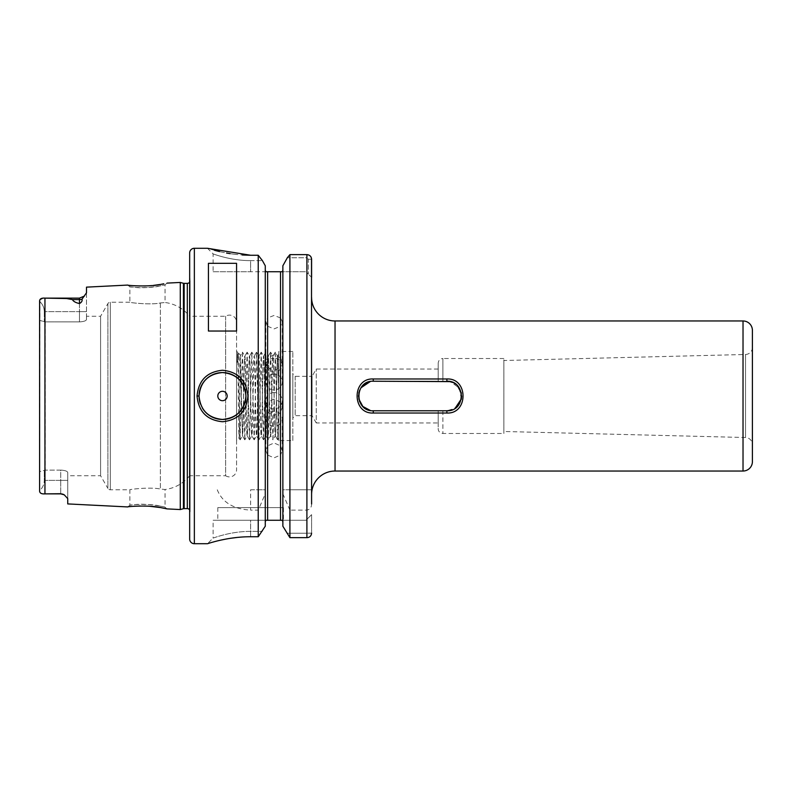 <?xml version="1.0" encoding="UTF-8"?>
<svg xmlns="http://www.w3.org/2000/svg" width="792" height="792" viewBox="0 0 792 792"><rect width="100%" height="100%" fill="white"/><g stroke="black" fill="none" stroke-linecap="round" stroke-linejoin="round"><path stroke-width="0.59" stroke-dasharray="3.96 2.97" d="M159.905 506.048C149.896 503.237 129.056 504.831 129.868 505.237L135.036 504.643C145.193 502.969 165.835 506.92 165.043 507.207L159.905 506.048M134.095 506.266L127.75 506.929L129.868 505.237L129.868 489.793L110.326 489.793A2.812 2.812 0 0 1 107.89 488.387L107.89 303.613L107.89 488.387L100.584 475.725L67.736 475.725L67.736 472.517C67.399 471.181 65.053 470.369 60.707 470.102C65.043 470.369 67.389 471.171 67.736 472.517L67.736 475.725M133.828 285.704L127.75 285.07L129.868 286.763C129.046 287.169 149.906 288.763 159.905 285.952L165.043 284.793C165.845 285.08 145.184 289.03 135.036 287.357L129.868 286.763L129.868 302.207C129.027 302.593 150.53 305.168 160.38 302.97L165.043 302.504L160.38 302.97C150.569 305.168 129.027 302.593 129.868 302.207L110.326 302.207A2.812 2.812 0 0 0 107.89 303.613L100.584 316.275L86.496 316.275L86.496 319.483C86.16 320.819 83.813 321.631 79.457 321.898L45.223 321.898L45.223 470.102L39.6 471.646L39.6 300.96L39.6 471.646L45.223 470.102L45.223 321.898L39.6 320.354L45.223 321.898L79.457 321.898C83.803 321.631 86.15 320.829 86.496 319.483L86.496 316.275M135.145 285.803L138.828 285.971M140.174 286.001L144.203 285.991M145.807 285.952L148.371 285.823M151.549 285.585L153.43 285.397M160.063 284.486L161.776 284.189M274.072 411.355A8.207 7.435 0 0 0 265.865 418.79A8.207 7.435 0 0 0 274.072 426.225A8.207 7.435 0 0 0 282.279 418.79A8.207 7.435 0 0 0 274.072 411.355M267.627 455.063L265.865 450.836L267.627 445.856L267.627 412.286L265.865 407.306L267.627 402.178L267.627 367.547L265.865 362.419L267.627 357.746L267.627 326.245L265.865 321.572L267.627 317.929L267.627 271.725L250.628 271.725L265.815 271.725L265.28 270.171L265.28 521.829L265.815 520.275L267.627 520.275L267.627 455.063L274.072 457.825L280.526 455.063L280.526 520.275L282.328 520.275L282.863 521.829L282.863 265.785L282.863 521.829M282.863 270.171L282.328 271.725L305.959 271.725L280.526 271.725L280.526 317.929L282.279 321.572L280.526 326.245L280.526 357.746L282.279 362.419L280.526 367.547L280.526 402.178L282.279 407.306L280.526 412.286L280.526 445.856L274.072 442.956L267.627 445.856M274.072 392.525A8.207 8.177 -0 0 0 265.865 400.702A8.207 8.177 -0 0 0 274.072 408.88A8.207 8.177 -0 0 0 282.279 400.702A8.207 8.177 -0 0 0 274.072 392.525M267.627 412.286L274.072 415.394L280.526 412.286M280.526 402.178L274.072 399.039L267.627 402.178M274.072 358.34A8.207 6.722 180 0 0 265.865 365.072A8.207 6.722 180 0 0 274.072 371.795A8.207 6.722 180 0 0 282.279 365.072A8.207 6.722 180 0 0 274.072 358.34M267.627 326.245L274.072 328.908L280.526 326.245M280.526 317.929L274.072 315.463L267.627 317.929M274.072 374.111A8.207 7.93 180 0 0 265.865 382.041A8.207 7.93 180 0 0 274.072 389.971A8.207 7.93 180 0 0 282.279 382.041A8.207 7.93 180 0 0 274.072 374.111M267.627 367.547L274.072 370.616L280.526 367.547M280.526 357.746L274.072 354.767L267.627 357.746M752.4 444.55L752.4 347.45A7.039 7.039 0 0 1 745.539 354.479L745.539 437.521L745.539 354.479L503.861 360.508L503.861 431.492L745.539 437.521A7.039 7.039 0 0 1 752.4 444.55L752.4 347.45M503.861 433.491L503.861 358.509L503.861 433.491L442.896 433.491A4.693 4.693 0 0 1 438.204 428.799L438.204 410.771L438.204 422.968L316.275 422.968L316.275 369.032L316.275 422.968L312.078 415.691L295.178 415.691L292.832 418.037L292.832 373.963L292.832 418.037M446.876 413.028C468.379 414.087 468.428 377.933 446.876 378.972L373.26 378.972C351.757 377.913 351.707 414.067 373.26 413.028L446.876 413.028L446.876 410.771L373.26 410.771C354.173 411.652 354.212 380.338 373.26 381.229L442.896 381.229L438.204 381.229L438.204 363.201L438.204 381.229L438.204 369.032L438.204 381.229L373.26 381.229L446.876 381.229C465.963 380.348 465.924 411.662 446.876 410.771L438.204 410.771L446.876 410.771L455.133 408.256M461.37 398.891L459.261 387.941L450.222 381.615M503.861 358.509L442.896 358.509L442.896 381.229L442.896 358.509C440.045 358.786 438.481 360.35 438.204 363.201M359.716 390.09L360.984 387.783L359.716 390.08M358.776 393.099L358.776 398.94M359.637 401.712L361.003 404.257M438.204 369.032L316.275 369.032L312.078 376.309L312.078 415.691L312.078 376.309L295.178 376.309L292.832 373.963M67.736 503.92L67.736 472.517L67.736 498.604L64.251 494.832L60.707 493.713L46.649 493.871L60.707 493.713M39.996 299.564L39.6 490.594C42.639 487.862 44.203 484.457 44.293 480.368C44.203 484.457 42.639 487.862 39.6 490.594L39.6 471.646L39.6 490.594M245.936 396L245.936 396A23.443 23.443 0 0 0 245.698 392.654M283.457 507.613L217.8 507.613L283.457 507.613L283.457 520.275L217.8 520.275L283.457 520.275M217.8 507.613L217.8 520.275M212.652 542.173L207.484 543.718L213.107 538.095C212.622 538.342 230.512 531.224 250.628 531.383L250.628 520.275L213.107 520.275L265.815 520.275L250.628 520.275L250.628 531.383C230.462 531.234 212.672 538.332 213.107 538.095L213.107 520.275M236.56 322.136L236.56 469.864L236.56 322.136A7.039 7.039 0 0 0 225.631 316.275L189.664 316.275L189.664 475.725A37.511 37.511 0 0 1 165.043 489.496L160.38 489.03C150.569 486.832 129.027 489.406 129.868 489.793C129.027 489.406 150.53 486.832 160.38 489.03L165.043 489.496L165.043 507.207L167.003 508.89L163.627 508.167M167.003 283.11L165.043 284.793L165.043 302.504A37.511 37.511 0 0 1 189.664 316.275L189.664 475.725L225.631 475.725L225.631 372.765L225.631 475.725A7.039 7.039 0 0 0 236.56 469.864M295.178 376.309L295.178 415.691L295.178 376.309M237.263 362.34L237.749 352.173L238.164 358.024L240.095 439.827L239.075 438.035C238.57 440.966 238.075 350.084 237.59 352.48L237.263 362.34L238.471 353.361C239.372 356.657 240.293 370.874 241.243 396L240.56 355.45C240.055 352.678 239.56 440.332 239.075 438.035L236.56 440.55L236.56 351.45L236.56 440.55M237.749 352.173L236.56 351.45M240.095 439.827L242.441 352.173L240.54 355.459L237.798 352.173M60.707 470.102L45.223 470.102L60.707 470.102L60.707 480.368L67.736 480.368L60.707 480.368L60.707 493.871L60.707 480.368L44.293 480.368L44.293 470.686L44.293 480.368L60.707 480.368L60.707 470.102M100.584 316.275L100.584 475.725L100.584 316.275M225.631 316.275L225.631 372.765L225.631 316.275M241.243 391.07L242.51 435.857C243.292 438.352 244.065 353.648 244.847 356.143C245.639 353.648 246.411 438.352 247.193 435.857C247.975 438.352 248.757 353.648 249.539 356.143C250.321 353.648 251.104 438.352 251.886 435.857C252.668 438.352 253.45 353.648 254.232 356.143C255.014 353.648 255.796 438.352 256.578 435.857C257.36 438.352 258.133 353.648 258.925 356.143C259.707 353.648 260.479 438.352 261.261 435.857C262.043 438.352 262.825 353.648 263.607 356.143C264.389 353.648 265.172 438.352 265.954 435.857C266.736 438.352 267.518 353.648 268.3 356.143C269.082 353.648 269.864 438.352 270.646 435.857C271.428 438.352 272.2 353.648 272.993 356.143C273.775 353.648 274.547 438.352 275.329 435.857L275.269 435.838C276.032 438.352 276.804 353.648 277.586 356.143L278.764 396L278.764 437.897L278.764 396M277.606 439.827L275.329 435.857C276.111 438.352 276.893 353.648 277.675 356.143L275.309 352.173L277.606 439.827L278.764 398.762L278.764 437.917L277.655 439.827M277.655 356.162L278.764 391.07L278.764 354.242L277.655 356.162M242.441 352.173L244.787 439.827L247.124 352.173L249.47 439.827L251.816 352.173L254.163 439.827L256.509 352.173L258.855 439.827L261.202 352.173L263.538 439.827L265.884 352.173L268.28 439.827L270.626 352.173L272.923 439.827L270.587 435.838C271.339 438.352 272.121 353.648 272.903 356.143L272.903 356.143C273.685 353.648 274.468 438.352 275.25 435.857L272.973 439.827L275.309 352.173M263.538 439.827L261.182 435.857C261.964 438.352 262.736 353.648 263.518 356.143C264.31 353.648 265.082 438.352 265.865 435.857C266.647 438.352 267.429 353.648 268.211 356.143L265.934 352.173M270.577 352.173L268.211 356.143C268.993 353.648 269.775 438.352 270.557 435.857L268.28 439.827M258.855 439.827L256.489 435.857C257.271 438.352 258.053 353.648 258.835 356.143C259.618 353.648 260.39 438.352 261.182 435.857L258.905 439.827M265.884 352.173L263.587 356.162L261.241 352.173M254.163 439.827L251.797 435.857C252.579 438.352 253.361 353.648 254.143 356.143C254.925 353.648 255.707 438.352 256.489 435.857L254.212 439.827M261.202 352.173L258.895 356.162L256.558 352.173M244.787 439.827L242.421 435.857C243.203 438.352 243.985 353.648 244.768 356.143C245.55 353.648 246.322 438.352 247.114 435.857L247.114 435.857C247.896 438.352 248.668 353.648 249.45 356.143C250.232 353.648 251.014 438.352 251.797 435.857L249.52 439.827M251.816 352.173L249.51 356.162L247.173 352.173M241.243 396L242.451 435.838L240.144 439.827M247.124 352.173L244.827 356.162L242.491 352.173M292.832 440.55L292.832 351.45L292.832 440.55L278.764 440.55L278.764 351.45L278.764 440.55M292.832 351.45L278.764 351.45M311.593 297.525L311.593 494.475L311.593 297.525M189.664 509.88A2.812 2.812 0 0 1 190.1 511.82L189.664 277.032L189.664 514.968M189.664 282.12A2.812 2.812 0 0 0 190.13 280.566L190.13 511.434L190.13 280.566A2.812 2.812 0 0 0 190.1 280.18L189.664 277.032M280.526 445.856L282.279 450.836L280.526 455.063M280.526 520.275L267.627 520.275M280.526 271.725L267.627 271.725M752.4 461.657L752.4 330.343M46.649 493.871L44.946 493.871L44.946 298.129L42.649 298.218M213.107 271.725L250.628 271.725L213.107 271.725L213.107 253.905L207.484 248.282L214.513 250.331M219.612 251.608L220.126 251.727M220.602 251.836L226.542 253.044M230.125 253.648L233.878 254.183M233.917 254.192L242.342 254.994M250.381 255.252L258.232 255.252L258.232 489.793L265.28 489.793L265.28 493.812L258.232 510.127L250.628 510.127L250.628 489.793L265.28 489.793L265.28 265.785M250.628 489.793L258.232 489.793M217.275 489.793C222.275 502.346 233.392 509.127 250.628 510.127M258.232 510.127L258.232 536.748L250.628 536.748L250.628 531.383L262.409 531.383L250.628 531.383L250.628 536.748M250.46 536.748L242.283 537.016M230.155 538.342L229.442 538.461M220.602 540.164L215.206 541.481M265.28 493.812L265.28 270.171M289.912 254.628L289.912 489.793L311.593 489.793L311.593 503.989C311.593 507.355 310.028 509.395 306.9 510.127L289.912 510.127L289.912 537.649L306.9 537.649L306.999 519.235L305.959 520.275L282.328 520.275L305.959 520.275L306.999 519.235L306.9 533.244L286.773 533.244L306.9 533.244L306.9 537.649L308.642 537.322M289.912 510.127L282.863 493.812L282.863 526.215M311.593 533.145L311.593 514.642L306.999 519.235L311.593 514.642L311.593 533.145L306.999 533.145L311.593 533.145M311.276 534.748L310.246 536.293M310.216 536.332L308.682 537.313M265.28 521.829L265.28 526.215M282.863 493.812L282.863 489.793L289.912 489.793M282.863 265.785L282.863 489.793L311.593 489.793L311.593 259.241L308.345 259.241L308.345 274.111L305.959 271.725L308.345 274.111L308.345 259.241L306.9 257.737L308.345 259.241L311.593 259.241L311.593 277.358L308.345 274.111L311.593 277.358M306.9 489.793L306.9 254.628L306.9 257.737L287.338 257.737L306.9 257.737L306.93 254.628M308.573 254.935L309.563 255.44M310.177 255.935L310.84 256.737M72.438 299.594L66.627 298.544L46.649 298.129L79.457 298.129L79.457 299.594L72.438 299.594C73.329 301.396 75.666 302.712 79.457 303.554C81.616 302.346 82.467 300.891 82.012 299.168L86.496 292.812L86.496 287.14M180.289 509.553L180.289 282.447M161.608 507.781L160.291 507.553M149.371 506.237L145.886 506.058M144.114 506.009L140.194 505.999M138.828 506.029L135.194 506.197M189.664 252.975L189.664 539.025M250.628 260.618C230.442 260.766 212.652 253.658 213.107 253.905C212.642 253.668 230.531 260.776 250.628 260.618C230.442 260.766 212.652 253.658 213.107 253.905C212.642 253.668 230.531 260.776 250.628 260.618L262.409 260.618L250.628 260.618L250.628 271.725L250.628 260.618M200.465 404.029A23.443 23.443 0 0 0 202.366 408.038M208.425 331.036L208.425 263.33M236.56 331.036L236.56 263.33M44.293 311.632L44.293 321.314L44.293 311.632C44.203 307.543 42.639 304.138 39.6 301.405C42.639 304.138 44.203 307.543 44.293 311.632L79.457 311.632L79.457 298.129L79.457 311.632L44.293 311.632M86.496 292.812L86.496 319.483L86.496 292.812M438.204 422.968L438.204 428.799M446.876 378.972L446.876 381.229L448.836 381.358M452.796 382.467L457.33 385.565M461.36 393.079L461.657 395.99M461.261 399.376L457.142 406.623L449.777 410.484M503.861 431.492L503.861 360.508M442.896 410.771L442.896 433.491L442.896 410.771M110.326 302.207L110.326 489.793L110.326 302.207M160.38 302.97L160.38 489.03L160.38 302.97M335.036 471.032L335.036 320.968M187.318 508.622L187.318 283.378M183.427 508.712L183.427 283.288M184.16 508.622L184.16 283.378M194.357 543.718L194.357 248.282M306.9 510.127L306.9 537.649M743.025 320.968L743.025 471.032M79.457 321.898L79.457 311.632L79.457 321.898M82.012 299.168A7.039 6.267 0 0 1 79.457 299.594L79.457 303.554M79.457 311.632L86.496 311.632L79.457 311.632M373.26 378.972L373.26 381.229M373.26 413.028L373.26 410.771M265.865 450.836L265.865 418.79M265.865 407.306L265.865 400.702M265.865 321.572L265.865 365.072M265.865 362.419L265.865 382.041M275.269 352.173L272.963 356.162L270.626 352.173M268.231 439.827L265.924 435.838L263.587 439.827M256.509 352.173L254.202 356.162L251.866 352.173M249.47 439.827L247.173 435.838L244.837 439.827M282.279 362.419L282.279 382.041M282.279 321.572L282.279 365.072M282.279 407.306L282.279 400.702M282.279 450.836L282.279 418.79"/><path stroke-width="1.19" d="M60.707 493.713L46.649 493.871L60.707 493.871A7.039 7.039 0 0 1 64.251 494.832A7.039 7.039 0 0 0 60.707 493.871L64.251 494.832L67.736 498.604L67.736 503.92L127.75 506.929C126.829 506.504 150.114 504.88 161.271 507.721L167.003 508.89L180.289 509.553L180.289 282.447L183.427 283.288L183.427 508.712L180.289 509.553M163.805 283.793L161.271 284.278C150.124 287.12 126.819 285.496 127.75 285.07L86.496 287.14L86.496 292.812L82.012 299.168C82.477 300.881 81.626 302.346 79.457 303.554L79.457 299.594L72.438 299.594C73.319 301.386 75.666 302.712 79.457 303.554M133.828 285.704L135.145 285.803M138.828 285.971L140.174 286.001M144.203 285.991L145.807 285.952M148.371 285.823L151.549 285.585M153.43 285.397L160.063 284.486M161.776 284.189L163.687 283.823M245.936 396L245.936 396C244.55 381.754 236.729 373.943 222.473 372.557C208.237 373.953 200.425 381.774 199.04 396C200.425 410.226 208.237 418.037 222.473 419.443C236.719 418.067 244.54 410.256 245.936 396A23.443 23.443 0 0 1 202.366 408.038M197.04 396C198.554 380.368 207.029 371.785 222.473 370.26C237.946 371.765 246.431 380.348 247.936 396C246.431 411.652 237.937 420.235 222.473 421.74C207.029 420.215 198.544 411.632 197.04 396L199.04 396A23.443 23.443 0 0 0 200.465 404.029M455.133 408.256L461.37 398.891M450.222 381.615L373.26 381.229C354.173 380.348 354.212 411.662 373.26 410.771L446.876 410.771C465.963 411.652 465.924 380.338 446.876 381.229L446.876 378.972C468.379 377.913 468.428 414.067 446.876 413.028L373.26 413.028C351.757 414.087 351.707 377.933 373.26 378.972L446.876 378.972M362.805 385.555L360.984 387.783L370.31 381.526L362.885 385.486M359.716 390.08L358.776 393.099M359.716 390.09L358.489 396.01L359.637 401.712M361.003 404.257L362.805 406.445M362.825 406.454L370.349 410.484L362.835 406.464L358.776 398.94M46.649 493.871L44.946 493.871C41.521 494.109 39.739 493.168 39.6 491.04C39.739 493.168 41.521 494.109 44.946 493.871L44.946 298.129L66.657 298.544L72.438 299.594M227.175 396A4.693 4.693 0 0 0 222.493 391.307A4.693 4.693 0 0 0 217.8 396A4.693 4.693 0 0 0 222.493 400.693A4.693 4.693 0 0 0 227.175 396M245.698 392.654A23.443 23.443 0 0 0 220.81 372.616A23.443 23.443 0 0 0 199.04 396M335.036 320.968L335.036 471.032L743.025 471.032L743.025 320.968L335.036 320.968A23.443 23.443 0 0 1 311.593 297.525M335.036 471.032A23.443 23.443 0 0 0 311.593 494.475M743.025 471.032A9.375 9.375 0 0 0 752.4 461.657L752.4 330.343A9.375 9.375 0 0 0 743.025 320.968M194.357 248.282A4.693 4.693 0 0 0 189.664 252.975L189.664 539.025A4.693 4.693 0 0 0 194.357 543.718L207.484 543.718C207.049 543.956 227.344 536.61 250.628 536.748L258.232 536.748L258.232 255.252L250.628 255.252L207.484 248.282L194.357 248.282L194.357 543.718M189.664 282.12A2.812 2.812 0 0 1 187.318 283.378L187.318 508.622A2.812 2.812 0 0 1 189.664 509.88M187.318 283.378L184.16 283.378L184.16 508.622L187.318 508.622M184.16 283.378A2.812 2.812 0 0 1 183.427 283.288M184.16 508.622A2.812 2.812 0 0 0 183.427 508.712M167.003 283.11L180.289 282.447M208.425 331.036L236.56 331.036L236.56 263.33L208.425 263.33L208.425 331.036M282.328 520.275L282.863 521.829L282.328 520.275L280.526 520.275L280.526 271.725L265.815 271.725L265.28 270.171M280.526 271.725L282.328 271.725L282.863 270.171M265.28 521.829L265.815 520.275L265.28 521.829M39.6 490.594L39.6 300.96C39.739 298.832 41.521 297.891 44.946 298.129L79.457 298.129L84.437 296.069L79.457 298.129L79.457 299.594A7.039 6.267 180 0 0 82.012 299.168M42.649 298.218L39.996 299.564M214.513 250.331L219.612 251.608M226.542 253.044L230.125 253.648M242.342 254.994L250.381 255.252M242.015 537.026L238.065 537.352M237.679 537.382L230.155 538.342M229.442 538.461L226.68 538.926M226.522 538.956L220.602 540.164M214.424 541.688L212.652 542.173M265.28 526.215L258.232 536.748L265.28 526.215L265.28 265.785L262.409 260.618L265.28 265.785M282.863 526.215L289.912 537.649L282.863 526.215L282.863 265.785L287.338 257.737L282.863 265.785M311.503 258.36L311.593 503.989M311.593 277.358L311.593 259.241C311.335 256.459 309.781 254.925 306.9 254.628L289.912 254.628L289.912 537.649L306.9 537.649C309.682 537.501 311.246 536.006 311.593 533.145L311.276 534.748M262.409 260.618L258.232 255.252L262.409 260.618M267.627 271.725L267.627 520.275L280.526 520.275M289.912 254.628L287.338 257.737L289.912 254.628L306.9 254.628L306.9 537.649M267.627 520.275L265.815 520.275M306.93 254.628L308.573 254.935M309.563 255.44L310.177 255.935M310.84 256.737L311.197 257.4M163.627 508.167L161.608 507.781M160.291 507.553L149.371 506.237M145.886 506.058L144.114 506.009M140.194 505.999L138.828 506.029M135.194 506.197L134.095 506.266M448.836 381.358L452.796 382.467M457.33 385.565L461.36 393.079M461.657 395.99L461.261 399.376M449.777 410.484L446.876 410.771L446.876 413.028M373.26 381.229L373.26 378.972M373.26 410.771L373.26 413.028"/></g></svg>
